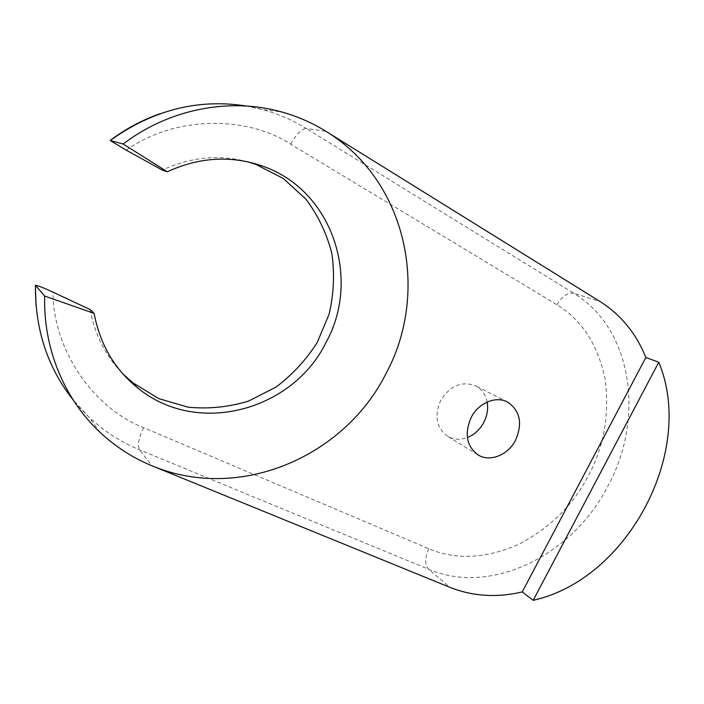 <?xml version="1.0" encoding="UTF-8"?>
<svg xmlns="http://www.w3.org/2000/svg" width="704" height="704" viewBox="0 0 704 704"><rect width="100%" height="100%" fill="white"/><g stroke="black" fill="none" stroke-linecap="round" stroke-linejoin="round"><path stroke-width="0.53" stroke-dasharray="3.52 2.64" d="M126.236 150.154C174.451 115.843 246.154 115.192 290.699 144.197L556.97 304.77C581.812 319.818 597.872 344.617 605.132 379.174C609.629 414.445 604.032 446.662 588.342 475.816C573.144 505.208 549.666 528.194 517.915 544.773C485.197 558.712 455.506 560.05 428.842 548.759L143.625 427.636C94.23 408.619 53.143 350.838 52.967 292.142M487.15 402.046C485.628 394.592 481.791 389.206 475.658 385.88C461.842 380.714 450.182 385.572 440.669 400.444C434.025 416.046 436.41 428.05 447.823 436.445C453.816 439.771 460.328 440.141 467.342 437.562M90.174 309.602C94.829 334.902 105.741 356.33 122.918 373.894M247.852 161.858C219.217 154.176 190.687 156.922 162.281 170.086M556.97 304.77C562.074 296.208 567.653 292.371 573.707 293.251C632.623 328.689 645.005 418.396 607.886 486.138C572.862 554.981 491.691 596.121 428.692 569.307L139.445 449.777C120.938 442.138 104.174 431.306 89.144 417.278L73.19 399.986M143.625 427.636C138.67 437.985 137.28 445.368 139.445 449.777L152.293 465.916M428.842 548.759C424.723 557.762 424.67 564.617 428.692 569.307L449.891 587.347M290.699 144.197C296.349 134.112 301.523 128.867 306.222 128.445L573.707 293.251L600.16 301.602M246.479 106.031L262.988 109.674C278.467 113.96 292.873 120.217 306.222 128.445L326.049 131.375M477.594 454.626L447.823 436.445M507.487 402.002L475.658 385.88M100.223 432.494L89.144 417.278C58.423 387.693 40.726 350.583 36.045 305.958M35.402 285.868L35.42 285.314M160.345 113.599C194.999 101.983 229.222 100.672 262.988 109.674L281.424 111.883"/><path stroke-width="1.06" d="M467.342 437.562C474.399 434.694 479.882 429.651 483.789 422.453C487.212 415.747 488.338 408.945 487.15 402.046M515.601 440.132C508.156 454.96 490.098 462.334 478.28 455.048C466.532 446.371 464.156 433.849 471.161 417.49C478.491 402.926 495.889 395.648 507.487 402.002C520.115 410.59 522.817 423.298 515.601 440.132M167.341 171.785L162.281 170.086L126.236 150.154L110.15 140.474L123.138 144.021L167.341 171.785C199.188 157.159 230.718 155.188 261.923 165.88C332.886 189.886 361.205 279.101 326.075 342.364C293.031 410.458 196.9 437.536 136.831 387.226C114.127 368.509 99.898 343.904 94.134 313.394L90.174 309.602L52.967 292.142C43.648 287.795 37.805 285.516 35.42 285.314L44.704 296.058L94.134 313.394M123.138 144.021C169.761 108.451 230.349 97.478 281.424 111.883C297.414 116.336 312.294 122.83 326.049 131.375C407.783 181.377 429.818 293.251 385.801 373.991C344.546 456.192 240.249 502.498 152.293 465.916L449.891 587.347C472.886 596.385 497.006 597.907 522.262 591.906L645.85 357.491C636.258 333.573 621.034 314.943 600.16 301.602L326.049 131.375M122.918 373.894L132.378 382.483L158.849 398.658L188.32 407.229C208.833 409.13 228.923 407.07 248.6 401.06L275.854 387.182C292.345 374.81 306.126 359.911 317.196 342.487L329.094 314.239C333.793 294.184 334.726 273.997 331.892 253.678C326.85 233.798 318.19 215.618 305.923 199.135L283.29 178.473L255.675 164.322L247.852 161.858M152.293 465.916C133.144 458.11 115.79 446.97 100.223 432.494C64.803 399.538 43.146 349.061 44.704 296.058M645.85 357.491L658.768 362.226C695.939 451.009 627.801 579.454 533.183 600.31L522.262 591.906M658.768 362.226L533.183 600.31M73.19 399.986C47.687 367.717 35.103 329.692 35.446 285.912M110.519 140.325C153.014 109.886 198.334 98.454 246.479 106.031M478.28 455.048L477.594 454.626M261.923 165.88L255.675 164.322M136.831 387.226L132.378 382.483M36.045 305.958L35.402 285.868M110.387 140.29C125.822 128.735 142.481 119.838 160.345 113.599"/></g></svg>
